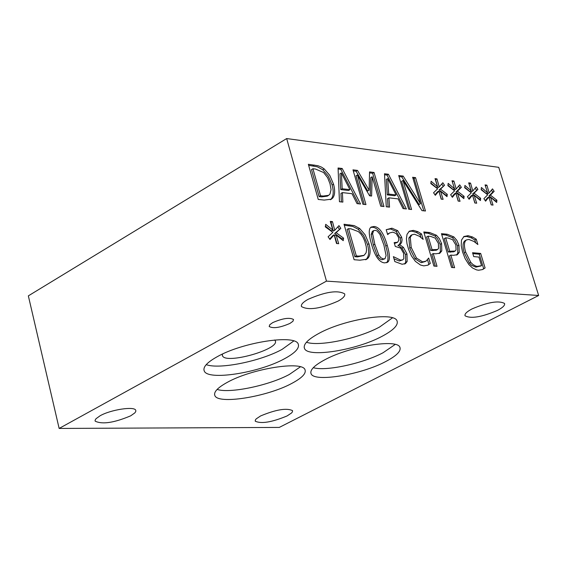 <?xml version="1.0" encoding="UTF-8"?>
<svg xmlns="http://www.w3.org/2000/svg" width="567" height="567" viewBox="0 0 567 567"><rect width="100%" height="100%" fill="white"/><g stroke="black" fill="none" stroke-linecap="round" stroke-linejoin="round"><path stroke-width="0.85" d="M472.835 253.619L479.257 254.186L483.672 268.708L482.375 269.594L478.548 270.239L476.521 269.885L472.552 268.007L468.852 264.548L465.096 258.559L462.544 251.911L461.205 245.653L461.488 240.11L463.948 236.496L468.08 235.681L472.509 236.992L471.099 237.75L474.848 239.983L475.67 242.69M465.961 240.309L465.025 240.706C462.672 242.414 462.403 246.447 464.224 252.811L469.356 263.138L471.567 265.328L475.848 267.135L481.057 265.944M463.579 236.758L466.669 236.439L471.099 237.75M472.509 236.992L476.259 239.224L477.875 244.533L473.955 241.457L468.895 239.458L466.435 239.947C464.082 241.648 463.82 245.688 465.642 252.053L470.78 262.379L469.356 263.138M470.78 262.379L472.991 264.569L475.812 266.1L477.265 266.377L481.546 265.668L478.924 257.057L473.736 256.61L472.559 252.719L480.667 253.435L479.257 254.186M480.667 253.435L485.097 267.964L483.672 268.708M485.097 267.964L482.382 269.594M476.259 239.224L474.848 239.983M412.939 178.279L414.13 178.428L423.769 210.811M399.012 176.557L401.776 176.897L419.084 204.489L420.494 203.695L412.641 177.273L415.533 177.627L414.13 178.428M415.533 177.627L425.47 210.995L421.99 210.619L403.009 180.512L401.606 181.312L409.877 209.315M403.009 180.512L411.585 209.499L408.651 209.188L398.714 175.536L403.18 176.089L401.776 176.897M403.18 176.089L420.494 203.695M388.416 174.253L406.397 208.94L403.059 208.585L398.105 198.868L388.941 197.84L389.536 207.125L386.276 206.778L384.49 173.764L388.416 174.253L387.013 175.068L404.455 208.734M384.546 174.764L387.013 175.068M388.693 194.084L396.106 194.935L394.689 195.735L387.275 194.892L388.693 194.084L387.722 178.591L386.311 179.399L387.275 194.892M388.941 197.84L387.523 198.641L388.048 206.969M396.106 194.935L387.722 178.591M458.597 186.082L459.972 188.109L456.038 191.958L462.707 197.103L462.658 197.607M452.317 181.766L454.273 187.939M461.361 187.337L457.434 191.178L464.104 196.331L463.863 198.62L457.512 193.276L460.05 201.292L458.164 201.079L455.825 193.078L452.381 197.309L450.645 194.772L454.599 190.838L447.887 185.657L448.164 183.375L454.536 188.768L454.791 189.739L456.187 188.967L459.66 184.821L461.361 187.337L459.972 188.109M447.951 185.154L453.139 189.541L454.536 188.768L452.005 180.774L453.891 181.008L452.501 181.787M455.825 193.078L454.429 193.857L452.034 196.799M457.512 193.276L456.116 194.056L458.349 201.101M453.891 181.008L456.187 188.967M457.434 191.178L456.038 191.958M464.104 196.331L462.707 197.103M332.51 198.252L331.39 199.166L324.204 200.087L318.243 199.442L308.349 164.288L317.952 165.713L321.404 167.067L324.225 168.923L329.718 175.288L333.559 184.204C335.288 190.788 334.934 195.473 332.51 198.252L330.334 199.733M308.646 165.351L317.314 166.79L322.8 169.767L328.293 176.124L332.134 185.033C333.857 191.618 333.502 196.302 331.071 199.081M320.546 195.757L323.162 196.047L328.683 195.317L329.966 194.056L331.057 189.647L330.008 183.736L327.591 177.634L323.601 172.524L315.543 169.058L312.927 168.739L320.546 195.757L319.108 196.593L321.73 196.877L327.251 196.147L328.683 195.317M312.927 168.739L311.496 169.583L319.108 196.593M491.454 190.151L492.773 192.107L489.023 195.898L495.508 200.945L495.466 201.405M485.373 185.891L486.777 190.264M487.528 192.801L487.797 193.723L489.179 192.964L492.489 188.875L494.155 191.348L492.773 192.107M481.199 189.265L486.202 193.531L487.585 192.766L485.061 184.913L486.883 185.14L485.501 185.905M494.155 191.348L490.405 195.14L496.89 200.186L496.685 202.44L490.505 197.203L493.042 205.084L491.22 204.878L488.874 197.011L487.492 197.77L485.239 200.64M489.668 199.683L491.348 204.893M488.874 197.011L485.6 201.179L483.899 198.684L487.677 194.807L481.149 189.732L481.39 187.479L487.585 192.766M486.883 185.14L489.179 192.964M490.405 195.14L489.023 195.898M496.89 200.186L495.508 200.945M490.505 197.203L489.158 197.947M342.192 168.498L360.541 204L357.04 203.624L351.987 193.687L342.383 192.603L342.865 202.1L339.449 201.732L338.074 167.988L342.192 168.498L340.774 169.335L358.578 203.794M338.116 169.001L340.774 169.335M342.177 188.761L349.945 189.654L348.521 190.477L340.746 189.591L342.177 188.761L341.398 172.928L339.973 173.757L340.746 189.591M342.383 192.603L340.951 193.432L341.384 201.937M349.945 189.654L341.398 172.928M344.289 225.234L352.78 226.417L358.195 229.281L363.653 235.581L367.515 244.526C369.273 251.174 368.982 255.951 366.629 258.857L365.602 259.785M348.549 228.636L356.317 255.901L358.89 256.107L364.099 255.327L366.076 252.811L366.566 250.132L366.247 246.617L364.758 241.138L363.029 237.226L360.903 234.051L358.394 231.612L351.122 228.877L348.549 228.636L347.103 229.451L354.864 256.702L357.437 256.915L363.603 255.604M368.082 258.063L366.693 259.232L359.953 260.189L354.099 259.721L344.013 224.248L354.219 225.602L359.634 228.466L365.091 234.773L368.954 243.718C370.719 250.373 370.428 255.15 368.082 258.063L366.629 258.857M356.317 255.901L354.864 256.702M372.179 176.769L371.605 196.026L369.606 195.799L357.423 174.969L365.97 204.588L362.894 204.255L352.979 169.845L357.472 170.405L369.138 190.186L369.542 171.907L374.043 172.467L383.972 206.53L380.733 206.175L372.179 176.769L370.761 177.584L370.208 195.87M357.423 174.969L356.005 175.791L364.255 204.403M374.043 172.467L372.632 173.282L382.257 206.345M369.521 172.9L372.632 173.282M369.138 190.186L367.714 191.001L356.062 171.227L357.472 170.405M353.276 170.887L356.062 171.227M370.69 227.417L372.689 227.282C378.005 227.799 382.378 234.072 385.787 246.099C388.452 255.242 388.686 260.785 386.488 262.734M372.413 231.336L371.165 234.469L373.369 245.036L377.261 255.682L379.117 258.276L380.882 259.495L382.066 259.764L384.83 258.786M378.706 254.888L380.896 257.801L383.519 258.97L385.036 258.672L386.092 255.582L383.887 245.008L379.904 234.291L377.09 230.967L375.241 230.337L373.66 230.634L372.604 233.661L374.815 244.235L378.706 254.888L377.261 255.682M371.428 243.938C368.621 234.221 368.536 228.593 371.172 227.041L374.128 226.481C379.443 226.991 383.809 233.271 387.233 245.305C390.075 255.037 390.153 260.707 387.467 262.308L384.646 262.875C379.288 262.493 374.879 256.178 371.428 243.938M440.573 191.263L443.111 199.35L441.19 199.13L438.851 191.058L435.321 195.317L433.564 192.759L437.618 188.804L430.814 183.573L431.104 181.263L437.561 186.706L435.031 178.648L436.951 178.888L439.241 186.912L442.806 182.737L444.528 185.274L440.502 189.144L447.271 194.346L447.009 196.657L440.573 191.263L439.17 192.05L441.402 199.152M447.271 194.346L445.811 195.65M438.851 191.058L437.455 191.844L434.981 194.821M440.502 189.144L439.106 189.931L445.868 195.126M444.528 185.274L439.106 189.931M441.736 183.992L443.132 186.061M439.241 186.912L437.844 187.698L435.555 179.675L436.951 178.888M437.561 186.706L436.165 187.493L430.877 183.042M394.426 243.512L397.332 242.414M394.015 258.8L399.288 260.99L402.676 259.884M399.423 244.49L403.428 247.361L406.978 253.888L407.134 261.515L405.483 263.584L402.109 264.25L394.823 261.578L393.385 256.624L400.734 260.203L402.931 259.75L403.839 258.559L403.598 253.272L400.678 248.126L395.284 246.454L394.164 242.605L397.637 242.251L398.856 240.082L398.488 237.353L396.113 233.491L392.86 232.151L389.685 232.909L387.637 234.603L386.212 229.692L391.946 228.182L397.623 230.627L401.634 237.183L402.088 239.763L401.649 242.435L400.656 243.874L397.991 245.284L401.996 248.148L405.54 254.675L405.696 262.301L404.484 264.045M386.283 229.635L390.514 228.976L396.191 231.421L400.366 238.587L400.593 241.825L399.381 244.519M388.551 233.554L387.53 234.221M403.428 247.361L401.996 248.148M399.522 244.831L398.091 245.617M397.623 230.627L396.191 231.421M389.685 232.909L388.253 233.71M474.154 195.261L476.691 203.206L474.834 202.993L472.495 195.062L469.136 199.258L467.421 196.742L471.283 192.844L464.664 187.712L464.926 185.444L471.205 190.788L468.675 182.857L470.532 183.091L472.828 190.98L476.216 186.862L477.903 189.357L474.069 193.177L480.639 198.273L480.419 200.548L474.154 195.261L472.779 196.019M480.639 198.273L479.2 199.52M472.991 196.749L474.99 203.014M472.495 195.062L471.106 195.828L468.781 198.733M474.069 193.177L472.672 193.942L479.25 199.038M477.903 189.357L472.672 193.942M475.167 188.138L476.514 190.129M472.828 190.98L471.439 191.752L471.163 190.81M470.532 183.091L469.143 183.864L470.674 189.109M471.205 190.788L469.816 191.554L464.72 187.223M424.073 232.917L428.255 233.313L434.981 236.007L437.596 238.891L440.148 244.327L440.361 251.656L438.971 253.584M433.238 253.577L437.022 266.306L433.904 266.065L423.79 231.967L429.68 232.534L436.399 235.227L439.404 238.686L441.573 243.555L441.785 250.883L439.957 253.137L435.874 253.803L433.238 253.577L431.813 254.349L435.321 266.171M428.071 236.17L432.089 249.714L437.66 249.487L438.582 248.303L438.397 243.399L435.187 238.09L430.651 236.411L428.071 236.17L426.646 236.949L430.665 250.486L436.229 250.26L437.398 249.629M432.089 249.714L430.665 250.486M336.111 234.972L338.705 243.704L336.529 243.519L334.161 234.795L329.994 239.522L328.095 236.779L332.85 232.364L325.302 226.85L325.72 224.334L332.857 230.089L330.277 221.385L332.453 221.598L334.764 230.266L338.967 225.631L340.824 228.345L336.111 232.668L343.602 238.147L343.226 240.67L336.111 234.972L334.658 235.787L336.961 243.555M343.602 238.147L342.156 238.962L342.043 239.721M334.161 234.795L332.716 235.617L329.675 239.061M336.111 232.668L334.665 233.491L342.156 238.962M340.824 228.345L334.665 233.491M337.819 226.892L339.378 229.167M334.764 230.266L333.311 231.088L331.008 222.42L332.453 221.598M330.568 222.377L331.008 222.42M332.857 230.089L331.411 230.911L325.423 226.091M441.736 234.61L445.818 235.007L452.431 237.665L455.017 240.521L457.548 245.915L457.796 253.18L456.421 255.107M450.843 255.093L454.628 267.709L451.566 267.461L441.459 233.675L447.235 234.235L453.848 236.9L456.811 240.323L458.965 245.15L459.22 252.414L457.399 254.668L453.43 255.313L450.843 255.093L449.418 255.859L452.927 267.574M445.676 237.835L449.702 251.259L455.145 251.039L456.052 249.856L455.854 244.994L452.672 239.735L448.206 238.076L445.676 237.835L444.259 238.608L448.277 252.024L453.72 251.805L454.883 251.181M449.702 251.259L448.277 252.024M417.815 231.655L421.543 233.944L423.159 239.402L419.41 236.283L414.512 234.235L412.025 234.773L410.281 237.261L411.195 247.439L416.469 258.042L422.67 261.897L426.051 261.125L428.68 258.049L430.296 263.492L427.731 265.193L423.804 265.859L420.508 265.037L415.398 261.373L411.436 255.887L408.644 249.565L406.986 243.661L406.404 238.813L407.028 234.334L409.367 231.159L413.393 230.372L417.815 231.655L416.391 232.442L420.119 234.724L420.934 237.488M408.956 231.456L411.961 231.159L416.391 232.442M421.543 233.944L420.119 234.724M430.296 263.492L427.518 265.285M427.511 259.707L428.858 264.265M410.281 237.261L408.85 238.048L409.764 248.226L415.03 258.821L421.231 262.677L425.413 261.465M410.997 235.34L408.85 238.048M326.472 281.119L538.65 295.485L498.733 167.322L286.675 138.561L28.35 295.861L59.145 428.439L326.472 281.119L286.675 138.561M306.442 342.248C319.093 346.806 358.209 338.605 379.564 327.046L392.492 317.839M318.555 333.587C344.318 319.193 394.568 311.304 397.056 320.986C398.452 325.111 393.491 330.192 382.186 336.238C356.473 350.229 307.52 358.075 304.479 348.4C303.04 344.481 307.732 339.541 318.555 333.587M217.104 389.437C229.876 393.668 269.049 385.461 289.39 374.433L300.404 366.814M227.353 382.321C252.017 368.507 302.835 360.527 305.046 369.854C306.3 373.511 301.885 378.026 291.807 383.405C267.185 396.843 217.622 404.795 214.829 395.475C213.546 391.995 217.721 387.608 227.353 382.321M313.289 367.678C325.706 371.52 362.752 363.532 383.065 352.745L395.213 344.424M324.671 359.854C349.478 346.274 397.708 338.456 399.933 347.408C401.195 351.193 396.418 355.927 385.588 361.604C360.839 374.822 313.806 382.59 311.063 373.653C309.752 370.053 314.295 365.453 324.671 359.854M274.669 339.98L275.222 340.732C280.389 349.166 225.319 364.801 222.448 355.7L222.384 354.106M206.225 364.638C219.245 369.641 260.7 361.229 282.068 349.392L293.77 340.965M217.111 356.771C242.711 342.107 295.776 334.069 298.256 344.169C299.638 348.152 295.074 352.993 284.577 358.705C259.006 372.944 207.309 380.967 204.205 370.861C202.795 367.076 207.097 362.384 217.111 356.771M272.713 322.616C282.6 318.321 289.546 317.279 293.529 319.49L292.933 321.276L289.964 323.41C280.105 327.683 273.188 328.718 269.19 326.514L269.772 324.742L272.713 322.616M307.959 299.397C325.458 291.736 337.691 289.893 344.644 293.862C345.353 295.861 343.141 298.285 338.01 301.141C320.631 308.717 308.455 310.532 301.495 306.577C300.779 304.621 302.934 302.232 307.959 299.397M472.006 308.93C487.925 302.133 498.769 300.312 504.538 303.465C505.147 305.294 502.78 307.612 497.443 310.411C481.638 317.144 470.844 318.938 465.068 315.791C464.444 314.005 466.761 311.715 472.006 308.93M260.622 415.93C275.931 409.572 286.569 407.801 292.529 410.614L292.416 411.876L291.537 412.996L287.058 415.958C271.841 422.259 261.245 424.01 255.278 421.21L255.377 419.97L256.234 418.857L260.622 415.93M100.083 415.781C110.763 409.622 134.719 406.015 135.754 410.345L135.832 411.323L134.911 412.833L130.722 415.809C114.123 422.805 102.28 424.591 95.185 421.168L95.107 420.218L95.993 418.729L100.083 415.781M538.65 295.485L279.276 427.419L59.145 428.439M465.642 252.053L464.224 252.811M477.265 266.377L475.848 267.135M468.08 235.681L466.669 236.439M333.559 184.204L332.134 185.033M323.162 196.047L321.73 196.877M324.225 168.923L322.8 169.767M314.238 165.025L312.814 165.869M358.89 256.107L357.437 256.915M349.804 224.808L348.358 225.623M359.634 228.466L358.195 229.281M368.954 243.718L367.515 244.526M383.519 258.97L382.066 259.764M374.128 226.481L372.689 227.282M387.233 245.305L385.787 246.099M372.604 233.661L371.165 234.469M374.815 244.235L373.369 245.036M400.734 260.203L399.288 260.99M395.242 242.697L394.334 243.2M407.134 261.515L405.696 262.301M406.978 253.888L405.54 254.675M401.634 237.183L400.203 237.977M391.946 228.182L390.514 228.976M434.216 249.898L432.791 250.671M429.68 232.534L428.255 233.313M436.399 235.227L434.981 236.007M441.573 243.555L440.148 244.327M441.785 250.883L440.361 251.656M451.786 251.443L450.361 252.209M447.235 234.235L445.818 235.007M453.848 236.9L452.431 237.665M458.965 245.15L457.548 245.915M459.22 252.414L457.796 253.18M413.393 230.372L411.961 231.159M422.67 261.897L421.231 262.677M416.469 258.042L415.03 258.821M411.195 247.439L409.764 248.226M465.025 240.706L466.435 239.947M482.482 269.552L483.679 268.921M330.738 199.549L331.39 199.166M365.984 259.622L366.693 259.232M373.66 230.634L372.228 231.435M387.077 262.521L387.467 262.308M405.008 263.839L405.483 263.584M388.133 233.788L389.564 232.987M439.46 253.399L439.957 253.137M456.924 254.923L457.399 254.668M427.929 265.101L428.702 264.683M410.6 235.56L412.025 234.773M304.174 347.302L304.479 348.4M214.56 394.426L214.829 395.475M310.801 372.689L311.063 373.653M222.271 355.027L222.448 355.7M203.9 369.663L204.205 370.861M301.339 306.003L301.495 306.577M464.947 315.387L465.068 315.791M255.178 420.834L255.278 421.21M95.065 420.664L95.185 421.168"/></g></svg>
